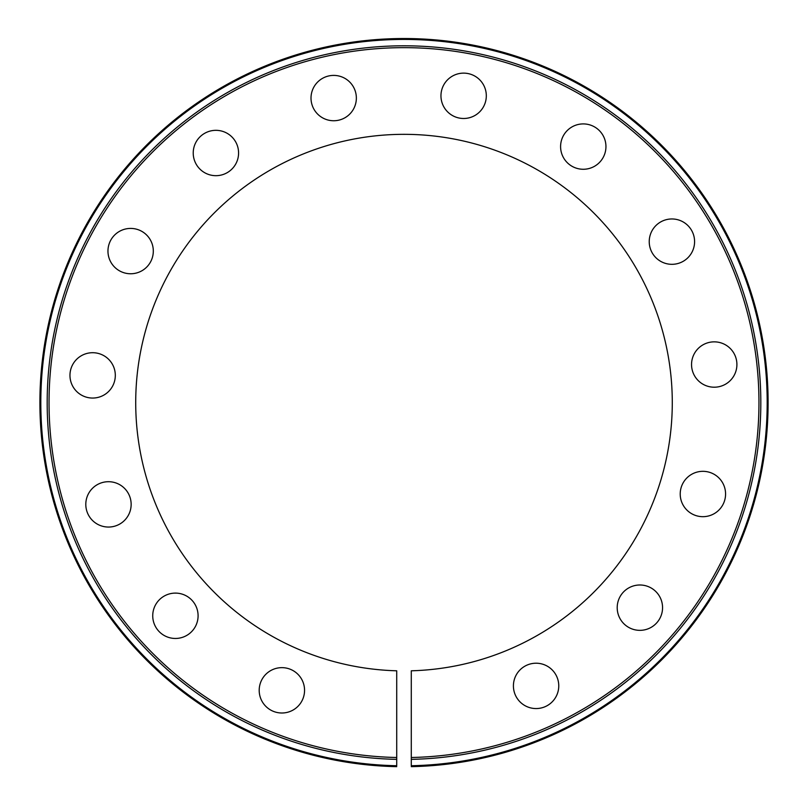 <?xml version="1.0" encoding="UTF-8"?>
<svg xmlns="http://www.w3.org/2000/svg" width="808" height="808" viewBox="0 0 808 808"><rect width="100%" height="100%" fill="white"/><g stroke="black" fill="none" stroke-linecap="round" stroke-linejoin="round"><path stroke-width="1.21" d="M396.718 757.5L396.718 765.731A363.176 363.176 0 0 1 90.698 218.928A363.176 363.176 0 0 1 717.302 218.928A363.176 363.176 0 0 1 411.282 765.731L411.282 757.5A354.954 354.954 0 0 0 710.182 223.038A354.954 354.954 0 0 0 97.819 223.038A354.954 354.954 0 0 0 396.718 757.5M396.718 766.651A364.105 364.105 0 0 1 89.9 218.473A364.105 364.105 0 0 1 718.1 218.473A364.105 364.105 0 0 1 411.282 766.651A364.105 364.105 0 0 0 718.1 218.473A364.105 364.105 0 0 0 89.9 218.473A364.105 364.105 0 0 0 396.718 766.651M411.282 759.358A356.823 356.823 0 0 0 711.798 222.109A356.823 356.823 0 0 0 96.203 222.109A356.823 356.823 0 0 0 396.718 759.358L396.718 670.802A268.286 268.286 0 0 1 172.882 266.377A268.286 268.286 0 0 1 635.118 266.377A268.286 268.286 0 0 1 411.282 670.802L411.282 759.358M680.215 494.001A22.685 22.685 0 0 0 714.232 513.646A22.685 22.685 0 0 0 714.232 474.357A22.685 22.685 0 0 0 680.215 494.001M691.547 364.529A22.685 22.685 0 0 0 725.564 384.174A22.685 22.685 0 0 0 725.564 344.885A22.685 22.685 0 0 0 691.547 364.529M649.228 241.643A22.685 22.685 0 0 0 683.245 261.287A22.685 22.685 0 0 0 683.245 221.998A22.685 22.685 0 0 0 649.228 241.643M560.59 146.591A22.685 22.685 0 0 0 594.607 166.236A22.685 22.685 0 0 0 594.607 126.947A22.685 22.685 0 0 0 560.59 146.591M440.956 95.809A22.685 22.685 0 0 0 474.973 115.453A22.685 22.685 0 0 0 474.973 76.164A22.685 22.685 0 0 0 440.956 95.809M311.009 98.081A22.685 22.685 0 0 0 345.026 117.715A22.685 22.685 0 0 0 345.026 78.437A22.685 22.685 0 0 0 311.009 98.081M193.223 153.005A22.685 22.685 0 0 0 227.24 172.649A22.685 22.685 0 0 0 227.24 133.36A22.685 22.685 0 0 0 193.223 153.005M107.959 251.096A22.685 22.685 0 0 0 141.976 270.731A22.685 22.685 0 0 0 141.976 231.452A22.685 22.685 0 0 0 107.959 251.096M69.963 375.377A22.685 22.685 0 0 0 103.98 395.021A22.685 22.685 0 0 0 103.98 355.742A22.685 22.685 0 0 0 69.963 375.377M85.8 504.374A22.685 22.685 0 0 0 119.816 524.018A22.685 22.685 0 0 0 119.816 484.739A22.685 22.685 0 0 0 85.8 504.374M152.732 615.777A22.685 22.685 0 0 0 186.759 635.421A22.685 22.685 0 0 0 186.759 596.142A22.685 22.685 0 0 0 152.732 615.777M259.196 690.325A22.685 22.685 0 0 0 293.213 709.969A22.685 22.685 0 0 0 293.213 670.68A22.685 22.685 0 0 0 259.196 690.325M617.201 607.666A22.685 22.685 0 0 0 651.228 627.311A22.685 22.685 0 0 0 651.228 588.032A22.685 22.685 0 0 0 617.201 607.666M513.413 685.891A22.685 22.685 0 0 0 547.43 705.525A22.685 22.685 0 0 0 547.43 666.246A22.685 22.685 0 0 0 513.413 685.891"/></g></svg>
